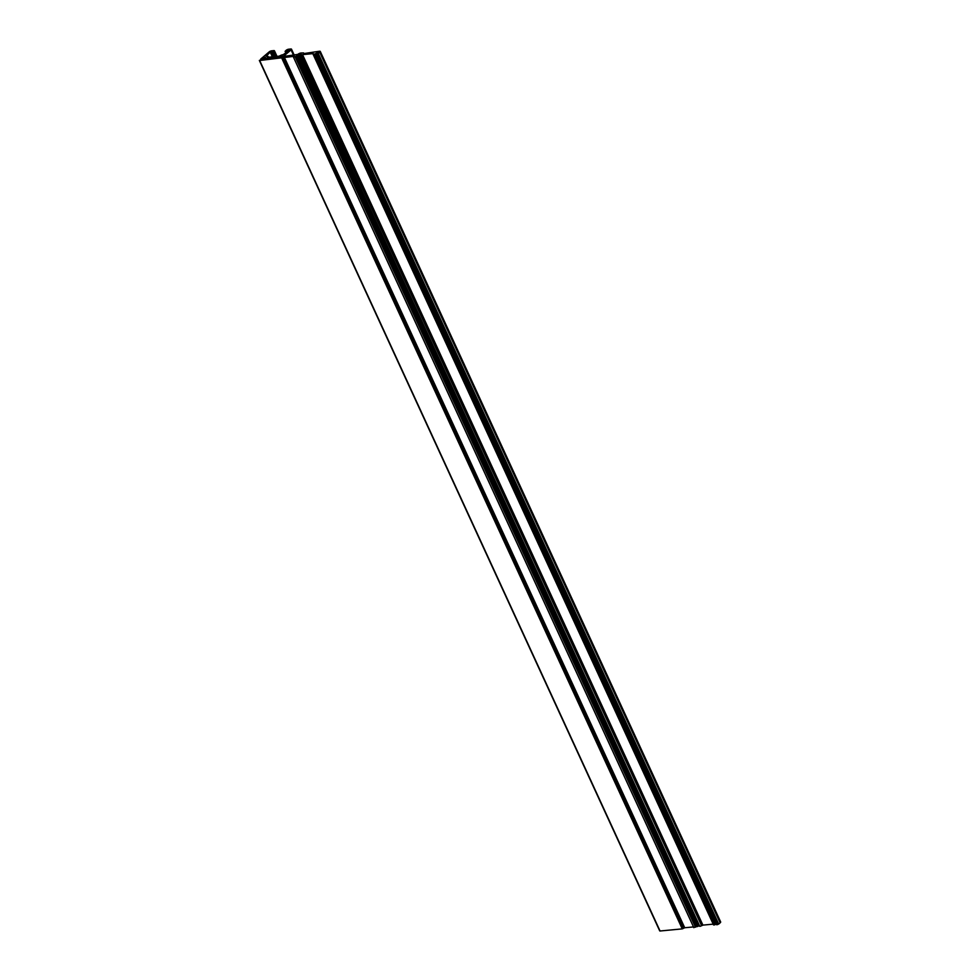 <?xml version="1.0" encoding="UTF-8"?>
<svg xmlns="http://www.w3.org/2000/svg" width="980" height="980" viewBox="0 0 980 980"><rect width="100%" height="100%" fill="white"/><g stroke="black" fill="none" stroke-linecap="round" stroke-linejoin="round"><path stroke-width="1.47" d="M263.032 58.249L259.663 60.503L293.559 56.375L293.792 57.257L301.166 54.072L299.917 55.774L302.526 54.623L313.245 53.606L314.017 54.427L317.998 52.467L316.124 54.169L316.993 54.145L319.762 52.332A2.524 0.796 -24.7 0 0 320.276 51.45A2.524 0.796 -24.7 0 0 319.468 51.242L303.359 53.643L303.579 52.92L301.007 52.994A2.524 0.796 -24.7 0 0 297.736 54.427L283.918 56.399L281.481 57.526L280.476 57.563L282.314 55.909L278.504 57.808L263.804 59.204L265.482 57.514L263.032 58.249M314.96 53.814L715.339 924.324L716 923.552M298.116 55.382L698.507 925.88L699.108 925.194M259.663 60.503L660.055 931L682.276 928.881L281.897 58.383M282.877 57.955L683.403 928.33L283.024 57.832M284.322 57.257L684.714 927.754L693.509 926.921M296.401 56.105L696.78 926.602L697.49 926.541L297.112 56.032M297.761 55.75L698.152 926.247L298.018 55.542M299.378 55.823L699.769 926.321L299.917 55.774M302.526 54.623L702.905 925.12L713.195 924.14M313.478 54.476L713.869 924.985L314.017 54.427M314.666 54.145L715.241 924.483L314.849 53.986M316.283 54.218L716.674 924.716L717.385 924.642L316.993 54.145M318.304 53.569L718.683 924.067L720.141 922.829L319.762 52.332M320.276 51.45L720.655 921.947A2.524 0.796 155.3 0 1 720.141 922.829M718.683 924.067L717.385 924.642M715.057 924.642L714.395 924.924M702.905 925.12L700.296 926.272M698.152 926.247L697.49 926.541M696.78 926.602L693.999 927.374M684.714 927.754L683.403 928.33M683.256 928.452L682.276 928.881M281.138 56.975L281.909 55.713L279.447 57.269M266.107 58.984L263.644 59.192L265.078 57.318L262.615 58.874M281.138 57.024L282.755 56.95L291.072 49.882A2.021 0.637 -24.7 0 0 291.489 49.172A2.021 0.637 -24.7 0 0 290.839 49L288.708 49.208A2.021 0.637 -24.7 0 0 286.099 50.348L285.266 51.328L289.357 50.262L283.183 54.696A3.687 1.151 -24.7 0 0 283.098 54.696A3.687 1.151 -24.7 0 0 281.236 55.174L279.092 56.179L267.368 57.293L268.14 56.473L267.368 56.497A3.687 1.151 -24.7 0 0 266.266 56.301A3.687 1.151 -24.7 0 0 266.193 56.313L270.186 52.087L272.256 51.671L271.619 52.565L272.489 52.54L274.033 51.499A2.021 0.637 -24.7 0 0 274.437 50.789A2.021 0.637 -24.7 0 0 273.8 50.617L271.668 50.825A2.021 0.637 -24.7 0 0 269.059 51.977L260.741 59.045L262.579 58.788M277.94 57.293L277.279 57.894L278.908 57.673M265.862 58.445L266.474 58.947M277.904 57.195L266.18 58.31M301.215 55.199L701.607 925.696M295.09 56.681L695.482 927.178M293.645 55.468L291.072 49.882M286.601 52.614L285.976 51.254M285.266 51.328L286.062 53.067M287.765 51.622L287.226 50.47M286.638 50.972L287.165 52.124M287.875 50.176L288.328 51.144M265.984 55.652L266.291 56.301M272.354 56.828L270.186 52.087M270.835 51.805L273.114 56.754M271.779 52.614L273.653 56.693M274.363 56.632L272.489 52.54M273.138 52.258L275.111 56.558M276.299 56.448L274.033 51.499M268.104 56.546L268.398 57.195L268.079 56.558M316.124 54.169L716.515 924.667M299.219 55.774L699.61 926.284M313.159 54.39L713.538 924.899M293.473 57.171L693.852 927.668M303.579 52.92L303.886 53.594M259.345 60.417L659.724 930.914M291.489 49.172L294.355 55.407M274.437 50.789L277.009 56.375M285.107 51.291L285.964 53.153M271.619 52.565L273.518 56.705M268.471 57.195L268.14 56.473"/></g></svg>
